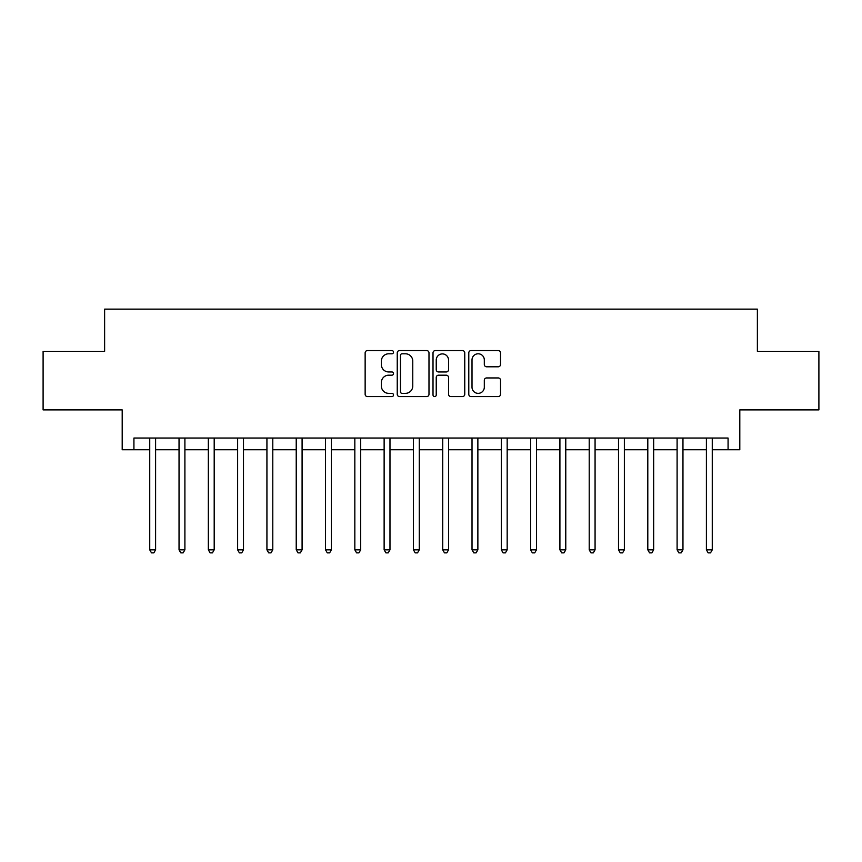 <?xml version="1.0" encoding="UTF-8"?>
<svg xmlns="http://www.w3.org/2000/svg" width="862" height="862" viewBox="0 0 862 862"><rect width="100%" height="100%" fill="white"/><g stroke="black" fill="none" stroke-linecap="round" stroke-linejoin="round"><path stroke-width="1.29" d="M393.503 352.181A1.605 1.605 0 0 0 391.887 350.575L367.449 350.575A2.306 2.306 0 0 0 365.143 352.87L365.143 394.279A2.306 2.306 0 0 0 367.449 396.585L391.887 396.585A1.605 1.605 0 0 0 393.503 394.968A1.605 1.605 0 0 0 391.887 393.363L388.73 393.363A7.359 7.359 0 0 1 381.36 386.004L381.36 382.545A7.359 7.359 0 0 1 388.73 375.185L391.887 375.185A1.605 1.605 0 0 0 393.503 373.58A1.605 1.605 0 0 0 391.887 371.964L388.73 371.964A7.359 7.359 0 0 1 381.36 364.604L381.36 361.156A7.359 7.359 0 0 1 388.73 353.786L391.887 353.786A1.605 1.605 0 0 0 393.503 352.181M498.236 366.792A2.306 2.306 0 0 0 500.531 364.486L500.531 352.87A2.306 2.306 0 0 0 498.236 350.575L471.083 350.575A2.306 2.306 0 0 0 468.788 352.87L468.788 394.279A2.306 2.306 0 0 0 471.083 396.585L498.236 396.585A2.306 2.306 0 0 0 500.531 394.279L500.531 380.25A2.306 2.306 0 0 0 498.236 377.944L486.621 377.944A2.306 2.306 0 0 0 484.315 380.25L484.315 387.21A6.153 6.153 0 0 1 478.162 393.363A6.153 6.153 0 0 1 472.01 387.21L472.01 359.95A6.153 6.153 0 0 1 478.162 353.786A6.153 6.153 0 0 1 484.315 359.95L484.315 364.486A2.306 2.306 0 0 0 486.621 366.792L498.236 366.792M133.922 449.748L133.922 438.036L728.078 438.036L728.078 449.748L739.801 449.748L739.801 409.903L818.9 409.903L818.9 351.308L757.375 351.308L757.375 309.124L104.625 309.124L104.625 351.308L43.1 351.308L43.1 409.903L122.199 409.903L122.199 449.748L149.74 449.748M428.985 352.87A2.306 2.306 0 0 0 426.69 350.575L399.537 350.575A2.306 2.306 0 0 0 397.242 352.87L397.242 394.279A2.306 2.306 0 0 0 399.537 396.585L426.69 396.585A2.306 2.306 0 0 0 428.985 394.279L428.985 352.87M435.31 350.575L462.463 350.575A2.306 2.306 0 0 1 464.758 352.87L464.758 394.279A2.306 2.306 0 0 1 462.463 396.585L450.848 396.585A2.306 2.306 0 0 1 448.542 394.279L448.542 377.491A2.306 2.306 0 0 0 446.247 375.185L438.532 375.185A2.306 2.306 0 0 0 436.237 377.491L436.237 394.968A1.605 1.605 0 0 1 434.62 396.585A1.605 1.605 0 0 1 433.015 394.968L433.015 352.87A2.306 2.306 0 0 1 435.31 350.575M155.602 449.748L179.037 449.748M184.899 449.748L208.335 449.748M214.196 449.748L237.632 449.748M243.493 449.748L266.929 449.748M272.791 449.748L296.226 449.748M302.088 449.748L325.524 449.748M331.385 449.748L354.832 449.748M360.682 449.748L384.129 449.748M389.98 449.748L413.426 449.748M419.277 449.748L442.723 449.748M448.574 449.748L472.02 449.748M477.871 449.748L501.318 449.748M507.168 449.748L530.615 449.748M536.476 449.748L559.912 449.748M565.774 449.748L589.209 449.748M595.071 449.748L618.507 449.748M624.368 449.748L647.804 449.748M653.665 449.748L677.101 449.748M682.963 449.748L706.398 449.748M712.26 449.748L728.078 449.748M402.069 353.786A1.605 1.605 0 0 0 400.464 355.403L400.464 391.747A1.605 1.605 0 0 0 402.069 393.363L405.409 393.363A7.359 7.359 0 0 0 412.769 386.004L412.769 361.156A7.359 7.359 0 0 0 405.409 353.786L402.069 353.786M448.542 360.057A6.153 6.153 0 0 0 442.389 353.905A6.153 6.153 0 0 0 436.237 360.057L436.237 369.669A2.306 2.306 0 0 0 438.532 371.964L446.247 371.964A2.306 2.306 0 0 0 448.542 369.669L448.542 360.057M155.893 438.036L155.774 438.327A2.349 2.349 0 0 0 155.602 439.2L155.602 549.827L149.74 549.827L149.74 439.2A2.349 2.349 0 0 0 149.579 438.327L149.449 438.036M155.602 549.827L153.845 552.876L151.496 552.876L149.74 549.827M185.19 438.036L185.071 438.327A2.349 2.349 0 0 0 184.899 439.2L184.899 549.827L179.037 549.827L179.037 439.2A2.349 2.349 0 0 0 178.876 438.327L178.746 438.036M184.899 549.827L183.143 552.876L180.794 552.876L179.037 549.827M214.487 438.036L214.369 438.327A2.349 2.349 0 0 0 214.196 439.2L214.196 549.827L208.335 549.827L208.335 439.2A2.349 2.349 0 0 0 208.173 438.327L208.054 438.036M214.196 549.827L212.44 552.876L210.091 552.876L208.335 549.827M243.784 438.036L243.666 438.327A2.349 2.349 0 0 0 243.493 439.2L243.493 549.827L237.632 549.827L237.632 439.2A2.349 2.349 0 0 0 237.47 438.327L237.352 438.036M243.493 549.827L241.737 552.876L239.399 552.876L237.632 549.827M273.082 438.036L272.963 438.327A2.349 2.349 0 0 0 272.791 439.2L272.791 549.827L266.929 549.827L266.929 439.2A2.349 2.349 0 0 0 266.767 438.327L266.649 438.036M272.791 549.827L271.034 552.876L268.696 552.876L266.929 549.827M302.379 438.036L302.26 438.327A2.349 2.349 0 0 0 302.088 439.2L302.088 549.827L296.226 549.827L296.226 439.2A2.349 2.349 0 0 0 296.065 438.327L295.946 438.036M302.088 549.827L300.332 552.876L297.993 552.876L296.226 549.827M331.676 438.036L331.558 438.327A2.349 2.349 0 0 0 331.385 439.2L331.385 549.827L325.524 549.827L325.524 439.2A2.349 2.349 0 0 0 325.362 438.327L325.243 438.036M331.385 549.827L329.629 552.876L327.291 552.876L325.524 549.827M360.973 438.036L360.855 438.327A2.349 2.349 0 0 0 360.682 439.2L360.682 549.827L354.832 549.827L354.832 439.2A2.349 2.349 0 0 0 354.659 438.327L354.541 438.036M360.682 549.827L358.926 552.876L356.588 552.876L354.832 549.827M390.27 438.036L390.152 438.327A2.349 2.349 0 0 0 389.98 439.2L389.98 549.827L384.129 549.827L384.129 439.2A2.349 2.349 0 0 0 383.956 438.327L383.838 438.036M389.98 549.827L388.223 552.876L385.885 552.876L384.129 549.827M419.568 438.036L419.449 438.327A2.349 2.349 0 0 0 419.277 439.2L419.277 549.827L413.426 549.827L413.426 439.2A2.349 2.349 0 0 0 413.254 438.327L413.135 438.036M419.277 549.827L417.52 552.876L415.182 552.876L413.426 549.827M448.865 438.036L448.746 438.327A2.349 2.349 0 0 0 448.574 439.2L448.574 549.827L442.723 549.827L442.723 439.2A2.349 2.349 0 0 0 442.551 438.327L442.432 438.036M448.574 549.827L446.818 552.876L444.48 552.876L442.723 549.827M478.162 438.036L478.044 438.327A2.349 2.349 0 0 0 477.871 439.2L477.871 549.827L472.02 549.827L472.02 439.2A2.349 2.349 0 0 0 471.848 438.327L471.729 438.036M477.871 549.827L476.115 552.876L473.777 552.876L472.02 549.827M507.459 438.036L507.341 438.327A2.349 2.349 0 0 0 507.168 439.2L507.168 549.827L501.318 549.827L501.318 439.2A2.349 2.349 0 0 0 501.145 438.327L501.027 438.036M507.168 549.827L505.412 552.876L503.074 552.876L501.318 549.827M536.757 438.036L536.638 438.327A2.349 2.349 0 0 0 536.476 439.2L536.476 549.827L530.615 549.827L530.615 439.2A2.349 2.349 0 0 0 530.442 438.327L530.324 438.036M536.476 549.827L534.709 552.876L532.371 552.876L530.615 549.827M566.054 438.036L565.935 438.327A2.349 2.349 0 0 0 565.774 439.2L565.774 549.827L559.912 549.827L559.912 439.2A2.349 2.349 0 0 0 559.74 438.327L559.621 438.036M565.774 549.827L564.007 552.876L561.668 552.876L559.912 549.827M595.351 438.036L595.233 438.327A2.349 2.349 0 0 0 595.071 439.2L595.071 549.827L589.209 549.827L589.209 439.2A2.349 2.349 0 0 0 589.037 438.327L588.918 438.036M595.071 549.827L593.304 552.876L590.966 552.876L589.209 549.827M624.648 438.036L624.53 438.327A2.349 2.349 0 0 0 624.368 439.2L624.368 549.827L618.507 549.827L618.507 439.2A2.349 2.349 0 0 0 618.334 438.327L618.216 438.036M624.368 549.827L622.601 552.876L620.263 552.876L618.507 549.827M653.946 438.036L653.827 438.327A2.349 2.349 0 0 0 653.665 439.2L653.665 549.827L647.804 549.827L647.804 439.2A2.349 2.349 0 0 0 647.631 438.327L647.513 438.036M653.665 549.827L651.909 552.876L649.56 552.876L647.804 549.827M683.254 438.036L683.124 438.327A2.349 2.349 0 0 0 682.963 439.2L682.963 549.827L677.101 549.827L677.101 439.2A2.349 2.349 0 0 0 676.929 438.327L676.81 438.036M682.963 549.827L681.206 552.876L678.857 552.876L677.101 549.827M712.551 438.036L712.421 438.327A2.349 2.349 0 0 0 712.26 439.2L712.26 549.827L706.398 549.827L706.398 439.2A2.349 2.349 0 0 0 706.226 438.327L706.107 438.036M712.26 549.827L710.503 552.876L708.155 552.876L706.398 549.827"/></g></svg>
